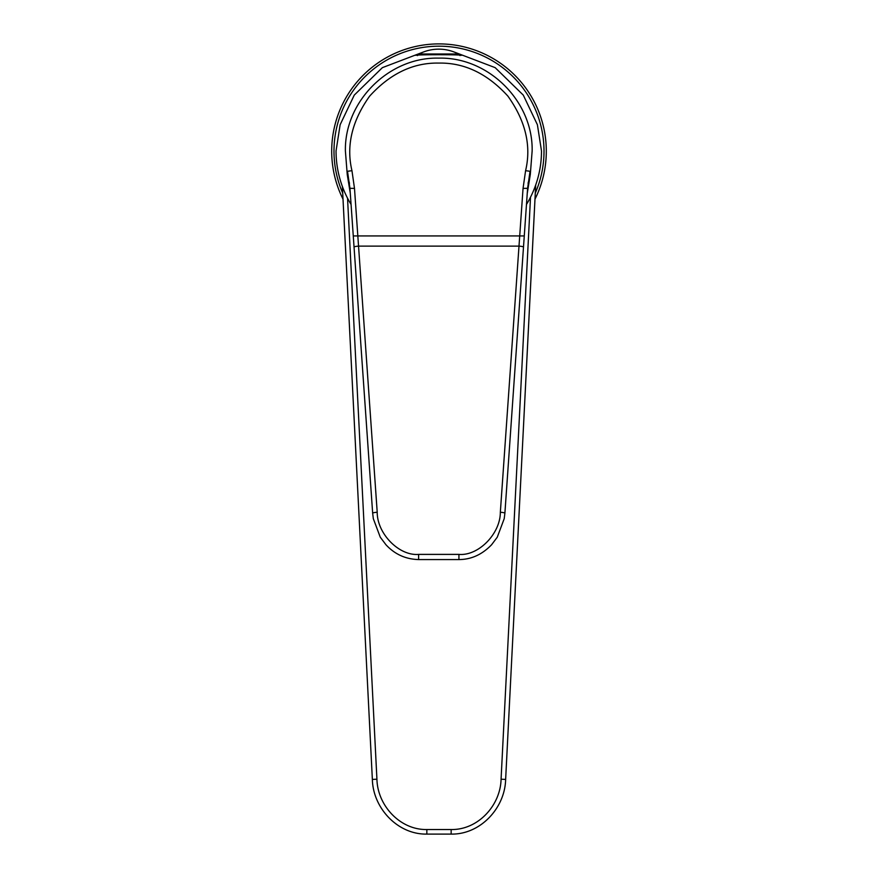 <?xml version="1.0" encoding="UTF-8"?>
<svg xmlns="http://www.w3.org/2000/svg" width="878" height="878" viewBox="0 0 878 878"><rect width="100%" height="100%" fill="white"/><g stroke="black" fill="none" stroke-linecap="round" stroke-linejoin="round"><path stroke-width="1.32" d="M530.51 197.199L501.075 779.192C500.493 805.477 477.972 830.039 451.149 829.534L426.851 829.534C400.028 830.039 377.507 805.477 376.925 779.192L347.545 198.187M457.789 53.635L461.598 55.358C463.013 54.513 414.526 54.513 415.942 55.358L419.75 53.635M348.467 179.913L347.238 174.492L345.394 150.961C344.385 101.431 388.943 56.861 438.759 58.135C488.607 56.861 533.155 101.42 532.145 150.961L530.301 174.492L529.083 179.902M351.068 204.453A102.726 102.726 0 0 1 336.044 150.961L340.137 124.742L354.262 95.109L382.38 67.65L423.734 51.89M453.805 51.89L495.159 67.65L523.288 95.109L537.402 124.742L541.496 150.961A102.726 102.726 0 0 1 526.482 204.453M418.608 554.391L418.608 559.571C405.625 559.22 394.727 554.27 385.925 544.722L380.273 537.193L373.326 518.7L372.656 513.169A4.566 0.615 -4 0 1 377.211 512.247C377.134 533.736 399.128 556.114 418.608 554.391L458.931 554.391C478.411 556.114 500.405 533.736 500.339 512.247A4.566 0.615 4 0 1 504.894 513.169L504.213 518.689L497.266 537.193L491.614 544.722C482.132 554.578 471.234 559.527 458.931 559.571L458.931 554.391M372.656 513.169L349.938 188.32L347.512 171.276L351.957 170.683L354.492 188.397L377.211 512.247M527.601 188.32L523.047 188.397L525.593 170.683L530.038 171.276L527.601 188.32L504.894 513.169M500.339 512.247L523.047 188.397M529.632 177.312L527.25 193.423L530.301 174.492L527.645 187.716M350.278 193.193L347.238 174.492L350.278 193.193M349.938 188.32L354.492 188.397M349.894 187.705L347.886 177.191M438.77 53.997L458.503 53.997A42.594 42.594 0 0 0 419.047 53.997L438.77 53.997M439 43.9A107.292 107.292 0 0 0 343.013 199.152A107.292 107.292 0 0 1 439 43.9A107.292 107.292 0 0 1 534.987 199.152M501.075 779.192L505.64 779.423C505.004 808.001 480.387 834.66 451.149 834.1L426.851 834.1C397.613 834.66 372.996 808.001 372.36 779.423L342.376 186.476L372.36 779.423L376.925 779.192M451.149 833.826L451.149 829.534M426.851 829.534L426.851 833.935M535.701 185.006L505.64 779.423L535.69 185.017M353.263 235.941L524.276 235.941M525.593 170.683C531.486 145.814 525.593 120.955 507.901 96.13C487.367 73.587 464.33 62.579 438.77 63.084C413.22 62.579 390.172 73.587 369.649 96.13C351.957 120.955 346.053 145.814 351.957 170.683M523.497 247.047A4.566 0.615 -176 0 0 518.942 246.114L358.597 246.114A4.566 0.615 -4 0 0 354.043 247.047M342.716 193.105A105.009 105.009 0 0 1 439 46.183A105.009 105.009 0 0 1 535.284 193.105M348.094 178.102L349.477 183.272M528.073 183.272L529.445 178.102M418.608 559.571L458.931 559.571M458.503 53.997L460.072 55.599M419.047 53.997L417.467 55.599"/></g></svg>
